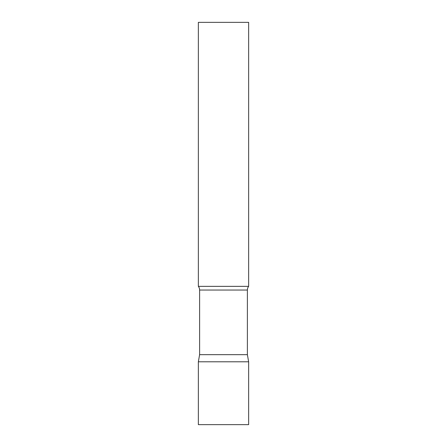 <?xml version="1.0" encoding="UTF-8"?>
<svg xmlns="http://www.w3.org/2000/svg" width="447" height="447" viewBox="0 0 447 447"><rect width="100%" height="100%" fill="white"/><g stroke="black" fill="none" stroke-linecap="round" stroke-linejoin="round"><path stroke-width="0.67" d="M248.644 361.791L198.356 361.791L248.644 361.791L248.644 424.65L198.356 424.65L198.356 361.791L199.613 354.661L247.387 354.661L248.644 361.791M247.387 354.661L247.387 290.047A6.035 6.035 0 0 1 248.644 286.359L248.644 22.35L198.356 22.35L198.356 286.359A6.035 6.035 0 0 1 199.613 290.047L247.387 290.047M199.613 354.661L199.613 290.047M198.356 286.359L248.644 286.359"/></g></svg>
